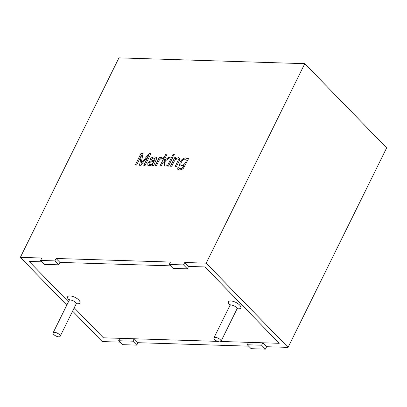<?xml version="1.0" encoding="UTF-8"?>
<svg xmlns="http://www.w3.org/2000/svg" width="407" height="407" viewBox="0 0 407 407"><rect width="100%" height="100%" fill="white"/><g stroke="black" fill="none" stroke-linecap="round" stroke-linejoin="round"><path stroke-width="0.61" d="M29.172 261.442L68.427 301.826L29.172 261.442L41.952 261.843L29.172 261.442M136.757 345.116L122.461 344.668L118.641 340.74L119.836 338.319L103.398 337.805L74.247 307.814L103.398 337.805L217.511 341.371L134.132 338.761L132.936 341.188L136.757 345.116L137.953 342.694L134.132 338.761M265.415 349.14L251.119 348.692L247.298 344.765L248.494 342.338L220.899 341.478L279.227 343.299L205.006 266.941L279.227 343.299L262.79 342.786L261.594 345.207L265.415 349.14L266.61 346.718L288.054 347.385L206.186 263.166L304.787 63.67L386.65 147.894L288.054 347.385M56.09 258.476L59.91 262.403L170.604 265.863L59.91 262.403L58.71 264.825L54.889 260.897L56.09 258.476L170.452 262.047L169.251 264.474L183.547 264.921L184.747 262.495L206.186 263.166M169.251 264.474L173.072 268.401L187.368 268.849L188.563 266.427L205.006 266.941L188.563 266.427L184.747 262.495M59.483 334.676A3.938 1.582 26.3 0 1 60.155 336.33A3.938 1.582 26.3 0 1 55.927 336.004A3.938 1.582 26.3 0 1 53.098 332.845A3.938 1.582 26.3 0 1 55.815 332.575A3.938 1.582 26.3 0 1 59.483 334.676M220.304 339.708A3.938 1.582 26.3 0 1 220.976 341.361A3.938 1.582 26.3 0 1 216.748 341.035A3.938 1.582 26.3 0 1 213.919 337.871A3.938 1.582 26.3 0 1 216.636 337.607A3.938 1.582 26.3 0 1 220.304 339.708M247.298 344.765L261.594 345.207M187.368 268.849L183.547 264.921M304.787 63.67L118.946 57.86L20.35 257.356L41.794 258.028L40.593 260.449L54.889 260.897M177.925 167.124L179.055 167.358L179.121 168.442L180.123 168.768L181.695 168.412L182.901 167.323L183.898 165.486L179.884 166.031L179.482 165.191L180.128 162.134L181.629 159.905L183.537 158.359L185.556 157.855L186.772 158.338L187.154 159.152L187.673 158.109L188.812 158.145L183.445 168.269L181.67 169.546L179.528 169.968L177.696 169.215L177.925 167.124L179.08 167.389M170.452 166.188L171.723 166.229L174.013 161.589L175.702 159.396L177.396 158.847L178.154 159.142L178.342 159.849L175.29 166.341L176.552 166.382L179.752 159.758L179.558 158.069L178.276 157.626L175.193 158.944L175.793 157.738L174.649 157.702L170.452 166.188M167.241 166.087L168.508 166.127L172.705 157.641L171.439 157.601L167.241 166.087M172.217 156.018L173.484 156.059L174.298 154.416L173.031 154.38L172.217 156.018M160.022 165.863L161.284 165.903L162.942 162.546L164.326 161.584L164.667 166.005L166.239 166.056L165.715 160.623L170.141 157.56L168.493 157.509L163.767 160.872L167.068 154.192L165.812 154.151L160.022 165.863M155.184 165.71L156.446 165.751C157.824 163.517 159.325 157.662 162.21 158.944L163.324 157.626C162.739 156.639 161.594 156.949 159.885 158.552L160.521 157.26L159.381 157.224L155.184 165.71M152.33 165.624L152.584 164.545L150.753 165.476L149.206 165.72L147.858 165.293L147.838 163.202L149.72 161.269L154.635 160.216L155.062 158.608L153.861 158.074L152.35 158.389L151.104 159.615L149.949 159.386L151.226 157.952L152.773 157.127L154.619 156.883L156.049 157.194L156.624 157.86L156.532 158.852L153.627 165.664L152.33 165.624M149.064 153.627L141.061 163.553L143.066 153.439L141.015 153.378L135.231 165.089L136.548 165.13L141.473 155.153L139.535 165.222L140.771 165.262L148.631 155.56L143.788 165.354L145.106 165.395L150.89 153.683L149.064 153.627L150.921 153.714M248.652 346.154L137.953 342.694M119.994 342.134L102.213 341.575L72.614 311.121M118.641 340.74L132.936 341.188M40.593 260.449L44.414 264.382L58.71 264.825M66.794 305.133L20.35 257.356M135.256 165.115L141.046 153.403L143.091 153.47M141.061 163.553L149.094 153.658M143.813 165.384L148.631 155.56M139.565 165.252L141.473 155.153M152.584 164.545L152.36 165.649M154.635 160.216L154.96 158.455M147.848 165.283L147.868 163.232L149.745 161.299L154.66 160.241M149.99 159.396L151.251 157.977L152.798 157.158L154.65 156.914L156.364 157.428M154.065 161.335C152.752 161.828 148.677 161.65 149.115 164.184C151.012 165.064 152.661 164.113 154.065 161.335L154.095 161.365C152.691 164.143 151.038 165.094 149.145 164.214L149.227 164.331M155.209 165.741L159.407 157.255L160.551 157.29M159.885 158.552L159.91 158.582C161.62 156.975 162.764 156.67 163.349 157.651M160.048 165.888L165.837 154.182L167.099 154.217M163.767 160.872L168.523 157.54L170.167 157.59M164.693 166.036L164.326 161.584M172.247 156.049L173.056 154.406L174.323 154.446M167.272 166.117L171.464 157.631L172.731 157.667M170.482 166.219L174.674 157.728L175.819 157.763M175.193 158.944L178.302 157.651L179.584 158.094M175.32 166.366L178.373 159.875L178.185 159.168L177.427 158.878L175.727 159.422L174.043 161.615L171.749 166.254M177.854 169.398L177.951 167.155M183.898 165.486L182.926 167.348L181.726 168.442L180.148 168.798L179.121 168.442M187.154 159.152L187.698 158.135L188.843 158.17M179.899 166.041L179.512 165.217L180.153 162.164L181.654 159.931L183.567 158.389L185.587 157.88L186.721 158.287M181.476 162.072C180.749 163.456 180.632 164.433 181.135 165.013C183.196 166.901 187.388 160.928 185.862 159.361C184.259 158.71 182.794 159.615 181.476 162.072M181.161 165.038C183.226 166.926 187.418 160.958 185.892 159.391M266.61 346.718L262.79 342.786M230.036 305.138A6.888 2.768 26.3 0 1 230.535 300.951A6.888 2.768 26.3 0 1 239.616 305.041A6.888 2.768 26.3 0 1 237.189 308.679M69.215 300.112A6.888 2.768 26.3 0 1 69.714 295.925A6.888 2.768 26.3 0 1 78.795 300.015A6.888 2.768 26.3 0 1 76.368 303.647M53.098 332.845L69.063 300.539A3.938 1.582 26.3 0 1 71.78 300.269A3.938 1.582 26.3 0 1 75.453 302.37A3.938 1.582 26.3 0 1 76.119 304.024L76.933 303.235L76.073 303.225M213.919 337.871L229.884 305.565A3.938 1.582 26.3 0 1 232.601 305.301A3.938 1.582 26.3 0 1 236.274 307.397A3.938 1.582 26.3 0 1 236.945 309.05L237.754 308.267L236.894 308.252M60.155 336.33L76.119 304.024M220.976 341.361L236.945 309.05M69.729 300.091L69.195 299.415L69.063 300.539M230.55 305.118L230.016 304.441L229.884 305.565"/></g></svg>

